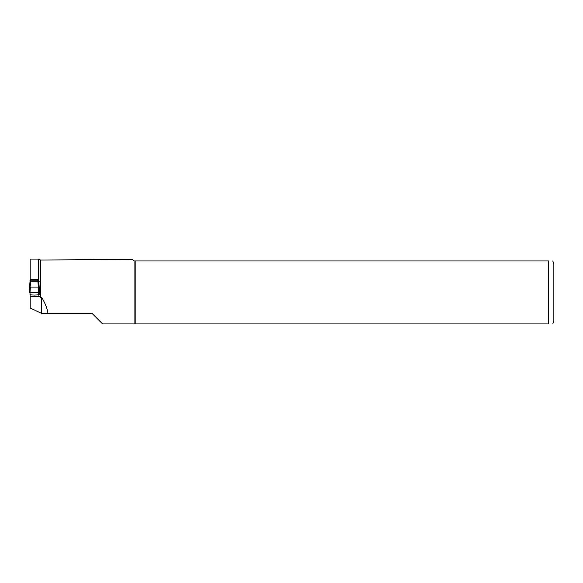 <?xml version="1.0" encoding="UTF-8"?>
<svg xmlns="http://www.w3.org/2000/svg" width="583" height="583" viewBox="0 0 583 583"><rect width="100%" height="100%" fill="white"/><g stroke="black" fill="none" stroke-linecap="round" stroke-linejoin="round"><path stroke-width="0.87" d="M30.01 287.055L30.855 281.88L29.981 281.88L29.15 292.447L29.981 292.447L30.382 287.062L29.536 287.193L29.493 292.447M39.243 292.447L39.192 287.2L38.726 287.055M30.855 280.212L30.01 280.285L30.01 281.742L37.939 281.88L38.748 292.447L39.586 292.447L39.192 287.193L38.755 281.88L37.88 281.88L38.726 281.742L38.726 280.285L37.88 280.212L37.88 281.742L30.855 281.742L30.855 280.212L37.88 280.212M30.382 287.062L38.354 287.062M29.981 292.447L38.748 292.447L38.726 294.736L34.368 295.115L30.01 294.736L30.01 292.447M47.988 313.435C47.361 308.735 45.27 303.393 41.714 297.417L40.664 297.417L38.85 296.208L30.17 296.208L30.17 308.05L41.714 313.435L92.085 313.435L102.579 323.929L548.603 323.929C554.666 323.929 554.666 323.929 548.603 323.929L548.603 260.958L135.19 260.958L135.19 323.929M38.565 279.41L38.565 259.071L30.17 259.071L30.17 279.41L38.565 279.41L38.565 281.195L40.715 281.195L40.664 293.963C39.214 293.956 38.609 294.707 38.85 296.208M135.19 260.958L134.068 260.958L134.068 323.929M134.068 260.958L132.494 259.384L40.664 260.033L40.664 281.195M38.565 259.209L40.664 260.033M30.17 279.41L30.17 281.195M30.17 296.208L30.17 294.75M553.85 320.781L553.85 264.106L553.85 320.781L552.801 323.929M548.603 260.958C554.666 260.958 554.666 260.958 548.603 260.958M41.714 297.417L41.714 313.435M40.715 293.832L38.726 293.832M40.664 293.963L40.664 297.417M38.755 281.88L39.192 287.193M29.544 287.193L29.981 281.88M552.801 260.958L553.85 264.106"/></g></svg>
